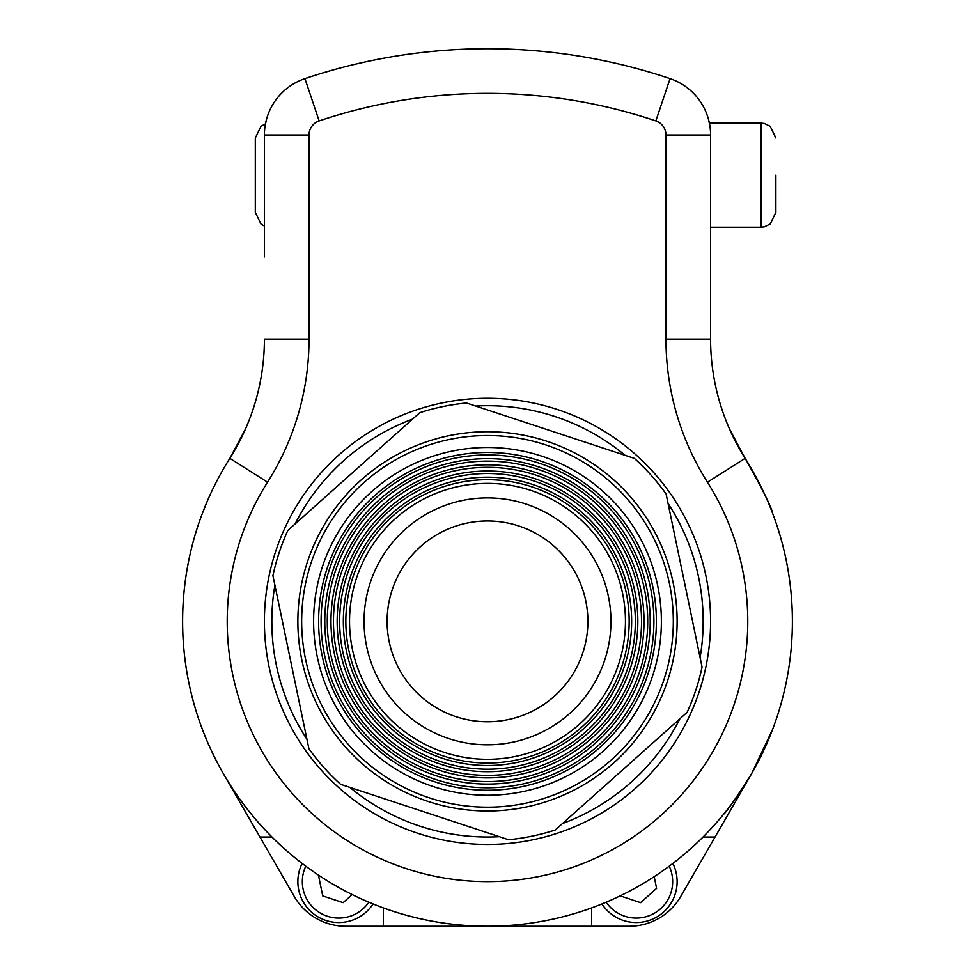 <?xml version="1.0" encoding="UTF-8"?>
<svg xmlns="http://www.w3.org/2000/svg" width="975" height="975" viewBox="0 0 975 975"><rect width="100%" height="100%" fill="white"/><g stroke="black" fill="none" stroke-linecap="round" stroke-linejoin="round"><path stroke-width="1.46" d="M373.047 903.947A40.901 40.901 0 0 1 318.484 917.146A40.901 40.901 0 0 1 302.14 863.436A40.901 40.901 0 0 0 318.484 917.146A40.901 40.901 0 0 0 373.047 903.947M383.394 907.92L383.394 926.25L345.82 926.25A59.487 59.487 0 0 1 294.292 896.5L259.947 837.013L271.976 837.013M352.182 894.575L343.139 902.655L322.749 895.928L318.423 875.075M703.024 837.013L715.053 837.013L680.708 896.5A59.487 59.487 0 0 1 629.18 926.25L591.606 926.25L591.606 907.92M383.394 926.25L487.5 926.25A304.895 304.895 0 0 1 203.982 509.194A304.895 304.895 0 0 0 190.04 554.434M709.861 125.751L708.508 119.401M309.026 135.025A14.869 14.869 0 0 1 319.154 120.924A527.987 527.987 0 0 1 655.846 120.924A14.869 14.869 0 0 1 665.974 135.025L665.974 339.068A267.711 267.711 0 0 0 707.448 482.198A260.276 260.276 0 0 1 317.521 818.464A260.276 260.276 0 0 1 267.552 482.198A267.711 267.711 0 0 0 309.026 339.068L309.026 135.025L264.408 135.025A59.487 59.487 0 0 1 304.931 78.634A572.605 572.605 0 0 1 670.069 78.634A572.605 572.605 0 0 0 304.931 78.634A59.487 59.487 0 0 0 264.408 135.025L264.408 256.973M266.492 119.401L265.139 125.738M223.458 773.809L259.947 837.013M264.408 621.355A223.092 223.092 0 0 0 487.5 844.447A223.092 223.092 0 0 0 710.592 621.355A223.092 223.092 0 0 0 487.5 398.263A223.092 223.092 0 0 0 264.408 621.355M306.93 739.269A215.658 215.658 0 0 1 274.901 585.158M295.108 523.928A215.658 215.658 0 0 1 412.547 419.14M475.666 406.027A215.658 215.658 0 0 1 625.146 455.337M668.07 503.441A215.658 215.658 0 0 1 700.099 657.552M679.892 718.782A215.658 215.658 0 0 1 562.453 823.57M499.334 836.684A215.658 215.658 0 0 1 349.854 787.373M203.982 509.194L204.787 507.195A304.895 304.895 0 0 1 229.844 458.347C252.598 416.13 252.598 416.13 229.844 458.347A223.092 223.092 0 0 0 264.408 339.068A223.092 223.092 0 0 1 229.844 458.347A304.895 304.895 0 0 0 686.619 852.247A304.895 304.895 0 0 0 745.156 458.347A223.092 223.092 0 0 1 710.592 339.068L710.592 135.025A59.487 59.487 0 0 0 670.069 78.634L655.846 120.924M487.5 926.25L591.606 926.25M715.053 837.013L751.542 773.809L772.639 729.312M772.639 513.398C771.834 507.902 762.669 489.548 745.156 458.347L729.617 429.219L745.119 458.287M207.821 499.956L202.361 513.398M723.56 814.32C726.18 812.455 735.503 798.952 751.542 773.809M249.064 811.371L251.44 814.32M202.361 729.312L203.726 732.847M267.552 482.198L229.844 458.347L245.383 429.219M775.868 175.171L775.868 212.355L775.868 175.171M265.456 123.886L260.983 126.311L255.316 137.987L255.316 212.355L260.983 224.031L264.408 226.054M554.336 696.26A100.388 100.388 0 0 0 562.404 554.519A100.388 100.388 0 0 0 420.664 546.451A100.388 100.388 0 0 0 412.596 688.192A100.388 100.388 0 0 0 554.336 696.26A100.388 100.388 0 0 0 518.956 526.025A100.388 100.388 0 0 0 389.208 641.782A100.388 100.388 0 0 0 554.336 696.26M569.692 713.468A123.447 123.447 0 0 0 526.183 504.124A123.447 123.447 0 0 0 366.637 646.474A123.447 123.447 0 0 0 569.692 713.468M579.345 724.291A137.963 137.963 0 0 0 530.729 490.34A137.963 137.963 0 0 0 352.426 649.423A137.963 137.963 0 0 0 579.345 724.291M581.807 727.057A141.655 141.655 0 0 0 531.887 486.83A141.655 141.655 0 0 0 348.806 650.179A141.655 141.655 0 0 0 581.807 727.057M583.464 728.91A144.142 144.142 0 0 0 532.667 484.465A144.142 144.142 0 0 0 346.369 650.691A144.142 144.142 0 0 0 583.464 728.91M585.926 731.664A147.847 147.847 0 0 0 533.825 480.955A147.847 147.847 0 0 0 342.749 651.434A147.847 147.847 0 0 0 585.926 731.664M587.584 733.529A150.333 150.333 0 0 0 534.605 478.591A150.333 150.333 0 0 0 340.312 651.946A150.333 150.333 0 0 0 587.584 733.529M590.046 736.283A154.026 154.026 0 0 0 535.763 475.081A154.026 154.026 0 0 0 336.692 652.702A154.026 154.026 0 0 0 590.046 736.283M591.703 738.148A156.524 156.524 0 0 0 536.543 472.717A156.524 156.524 0 0 0 334.254 653.201A156.524 156.524 0 0 0 591.703 738.148M594.165 740.902A160.217 160.217 0 0 0 537.7 469.207A160.217 160.217 0 0 0 330.635 653.957A160.217 160.217 0 0 0 594.165 740.902M595.822 742.767A162.703 162.703 0 0 0 538.48 466.842A162.703 162.703 0 0 0 328.197 654.469A162.703 162.703 0 0 0 595.822 742.767M598.284 745.522A166.396 166.396 0 0 0 539.638 463.332A166.396 166.396 0 0 0 324.577 655.212A166.396 166.396 0 0 0 598.284 745.522M599.942 747.374A168.894 168.894 0 0 0 540.418 460.968A168.894 168.894 0 0 0 322.14 655.724A168.894 168.894 0 0 0 599.942 747.374M603.257 751.103A173.879 173.879 0 0 0 541.978 456.227A173.879 173.879 0 0 0 317.253 656.736A173.879 173.879 0 0 0 603.257 751.103M611.215 760.013A185.835 185.835 0 0 0 545.72 444.88A185.835 185.835 0 0 0 305.553 659.173A185.835 185.835 0 0 0 611.215 760.013M613.75 762.852A189.637 189.637 0 0 0 546.914 441.273A189.637 189.637 0 0 0 301.836 659.941A189.637 189.637 0 0 0 613.75 762.852M287.869 530.388A219.375 219.375 0 0 0 272.927 575.677L308.904 748.751A219.375 219.375 0 0 0 340.653 784.339L508.536 839.719A219.375 219.375 0 0 0 555.226 830.017L687.131 712.323A219.375 219.375 0 0 0 702.073 667.046L666.096 493.959A219.375 219.375 0 0 0 634.347 458.372L466.464 402.992A219.375 219.375 0 0 0 419.774 412.693L287.869 530.388M654.188 876.659L656.614 888.359L640.599 902.655L620.197 895.854M601.953 903.947A40.901 40.901 0 0 0 656.516 917.146A40.901 40.901 0 0 0 672.86 863.436M770.213 735.528L771.018 733.517M726.399 810.798L727.728 809.104M771.018 509.194L770.213 507.195M247.272 809.104L248.601 810.798M203.982 733.517L204.787 735.528M368.842 902.216A36.441 36.441 0 0 1 320.69 913.27A36.441 36.441 0 0 1 305.772 866.178M264.408 339.068L309.026 339.068M304.931 78.634L319.154 120.924M710.592 135.025L665.974 135.025M710.592 339.068L665.974 339.068M745.156 458.347L707.448 482.198M775.868 137.987L770.201 126.311L764.351 123.496L760.987 123.118L760.987 227.224L764.351 226.846L770.201 224.031L775.868 212.355M669.228 866.178A36.441 36.441 0 0 1 654.31 913.27A36.441 36.441 0 0 1 606.158 902.216M204.787 507.195A304.895 304.895 0 0 1 229.844 458.347M760.987 123.118L709.398 123.118M760.987 227.224L710.592 227.224"/></g></svg>
